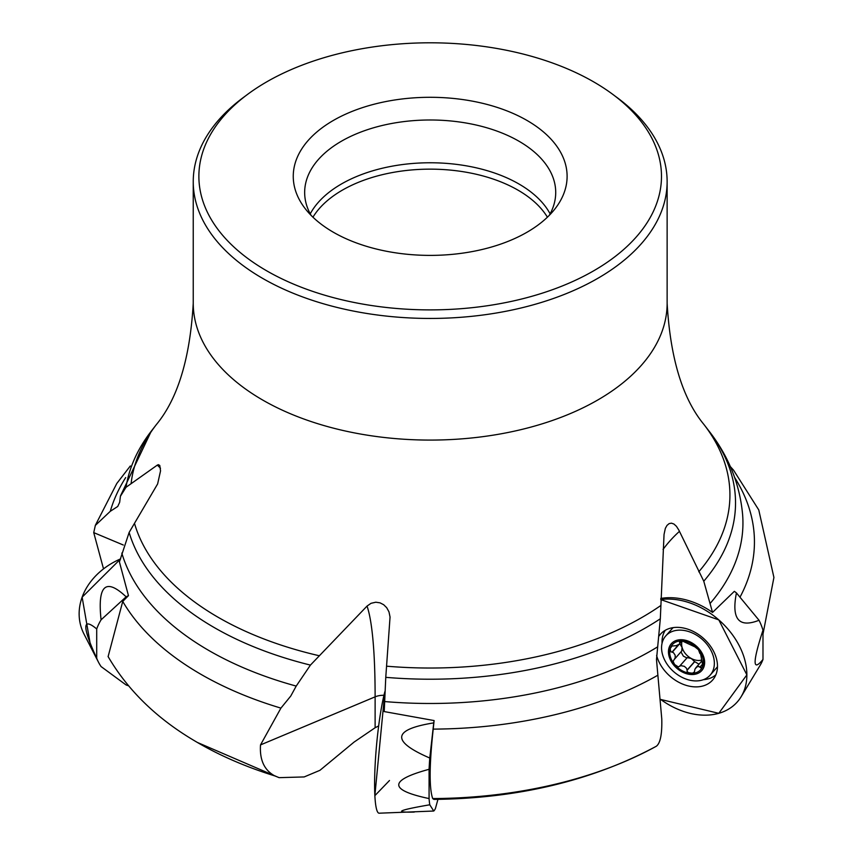 <?xml version="1.0" encoding="UTF-8"?>
<svg xmlns="http://www.w3.org/2000/svg" width="856" height="856" viewBox="0 0 856 856"><rect width="100%" height="100%" fill="white"/><g stroke="black" fill="none" stroke-linecap="round" stroke-linejoin="round"><path stroke-width="1.28" d="M367.042 606.08L310.428 665.091L296.208 686.084L290.783 696.014L280.918 708.115L260.513 744.913C259.518 759.871 264.279 770.207 274.808 775.921L279.174 777.655L304.169 776.938L319.93 770.325L354.084 742.077L375.121 727.739L375.121 696.838A235.635 30.099 95.2 0 0 367.042 606.08L371.023 603.309L375.805 602.207L380.053 602.849L383.681 604.721L386.709 607.707L388.977 611.847L390.047 617.037L385.767 677.342L384.226 711.582L434.11 720.559L433.211 729.119C429.305 765.093 429.134 788.237 432.697 798.562L433.906 799.408M160.489 468.2A235.635 190.032 164.7 0 0 157.301 465.118L158.36 464.669L159.772 465.45L160.543 470.875L157.622 483.95L129.138 532.432L119.412 561.953L128.464 595.648L122.74 601.426L108.134 656.509M434.217 799.408C517.944 798.434 591.913 780.758 656.124 746.357L656.317 746.25C660.34 743.265 662.159 734.159 661.774 718.933L656.488 659.559L660.318 618.792L664.042 534.465L665.347 528.345L666.995 525.413L669.125 523.615L671.436 523.166L673.897 524.011L676.443 526.312L678.894 530.196L703.771 581.213L712.545 612.425L734.341 591.336A61.108 44.459 41.4 0 1 736.438 592.919L759.037 620.268A61.108 44.459 41.4 0 1 762.985 630.166L762.985 659.441A61.108 44.459 41.4 0 1 760.192 665.24L741.125 696.731A67.699 49.252 41.4 0 1 660.693 699.459L718.794 713.326L746.871 674.87L718.805 619.894L660.704 599.575A67.699 49.252 41.4 0 1 744.217 657.868A67.699 49.252 41.4 0 1 741.125 696.731M157.301 465.118L126.035 487.278L120.418 496.266L119.658 502.312L117.732 506.474L110.285 511.31L95.348 525.402L93.732 532.614L103.523 568.887M375.121 727.739L378.662 725.952M730.307 466.541L733.549 470.158L758.769 509.93L773.92 577.458L762.985 634.125M245.49 95.947A236.952 136.799 0 0 0 193.242 181.643A236.952 136.799 0 0 0 262.642 278.382A236.952 136.799 0 0 0 520.865 308.032A236.952 136.799 0 0 0 667.134 181.643A236.952 136.799 0 0 0 614.875 95.947M660.736 598.451A67.282 48.953 41.4 0 1 712.545 612.425M266.623 270.774A231.302 133.547 0 0 0 561.354 286.343A231.302 133.547 0 0 0 641.337 121.83A231.302 133.547 0 0 0 430.183 42.8A231.302 133.547 0 0 0 219.029 121.83A231.302 133.547 0 0 0 266.623 270.774M333.369 232.244A136.928 79.052 0 0 0 555.18 208.618A136.928 79.052 0 0 0 430.183 97.295A136.928 79.052 0 0 0 305.185 208.618A136.928 79.052 0 0 0 333.369 232.244M549.295 215.338A125.522 72.471 0 0 0 555.715 192.472A125.522 72.471 0 0 0 430.183 119.99A125.522 72.471 0 0 0 304.661 192.472A125.522 72.471 0 0 0 311.07 215.338M547.412 217.189A124.174 71.69 0 0 0 430.183 169.146A124.174 71.69 0 0 0 312.954 217.189M679.268 641.529L679.867 643.177L679.225 644.193L676.208 645.681L671.939 646.045L670.184 648.645L670.794 651.748L673.447 652.636L675.159 655.215L675.191 657.836L673.083 661.399L674.635 664.534A18.918 13.76 41.4 0 1 670.269 648.334A18.918 13.76 41.4 0 1 682.189 640.919A18.918 13.76 41.4 0 1 698.464 649.704A18.918 13.76 41.4 0 1 702.83 665.904A18.918 13.76 41.4 0 1 690.91 673.319A18.918 13.76 41.4 0 1 674.635 664.534L678.284 666.888L680.884 665.647L684.329 666.321L686.437 668.194L687.09 670.055L694.569 661.581L699.02 664.181M673.758 641.636A20.309 14.777 -138.6 0 0 681.868 671.767A20.309 14.777 -138.6 0 0 704.028 657.975A20.309 14.777 -138.6 0 0 673.758 641.636M669.296 632.937A29.618 21.55 -138.6 0 0 665.754 635.922A29.618 21.55 -138.6 0 0 673.704 671.682A29.618 21.55 -138.6 0 0 710.17 675.127A29.618 21.55 -138.6 0 0 704.52 641.561A29.618 21.55 -138.6 0 0 669.296 632.937M673.201 627.619A29.618 21.55 -138.6 0 0 672.024 628.818L665.754 635.922M710.17 675.127L716.44 668.012A29.618 21.55 -138.6 0 0 717.478 666.706M680.798 640.962L679.568 642.364L682.189 640.919L694.644 646.74M694.697 646.697L698.464 649.704L699.919 653.545L700.411 652.989M700.422 653.032L702.83 665.904L702.081 667.359L700.957 667.99L698.774 666.428L696.859 666.931L694.944 669.125L694.43 671.981L692.418 673.212L688.352 672.655L687.09 671.339L687.09 670.055M682.189 640.919A14.563 10.593 -138.6 0 0 682.082 647.371L681.729 650.956M701.546 660.072A14.563 10.593 41.4 0 1 691.263 658.478A14.563 10.593 41.4 0 1 682.082 647.371L679.739 643.637M680.948 651.887L683.398 656.178L686.897 657.922M679.546 666.246L687.229 657.622L691.263 658.478L694.569 661.581M687.09 670.312L694.623 661.774M700.112 667.241L703.14 663.817M672.035 652.09L678.551 644.707M128.464 595.648A61.108 49.273 164.7 0 0 126.132 596.825L101.083 619.819A61.108 49.273 164.7 0 0 96.707 628.957L96.707 658.232A61.108 49.273 164.7 0 0 98.493 662.212A61.108 49.273 164.7 0 0 101.083 666.567L126.132 684.982A61.108 49.273 164.7 0 0 128.453 685.742M90.115 643.145L82.133 597.178L120.643 558.861A67.699 54.591 164.7 0 0 82.08 597.317A67.699 54.591 164.7 0 0 84.059 634.168L98.493 662.212M96.707 628.957C82.197 616.887 82.197 626.645 96.707 658.232M126.132 596.825C105.705 577.575 97.359 585.247 101.083 619.819M434.11 720.559A61.108 7.8 95.2 0 0 433.746 722.881L429.776 758.031A61.108 7.8 95.2 0 0 429.081 769.298L429.081 798.573A61.108 7.8 95.2 0 0 429.776 804.79L433.746 811.028A61.108 7.8 95.2 0 0 435.415 808.546L437.94 799.365M389.491 780.512L374.853 795.673L384.89 691.573A67.699 8.646 95.2 0 0 375.056 766.462A67.699 8.646 95.2 0 0 379.144 813.2L433.746 811.028M429.776 804.79C398.415 810.183 393.236 812.612 414.25 812.077M429.081 769.298C388.645 780.287 388.645 790.045 429.081 798.573M433.746 722.881C392.369 729.547 391.042 741.275 429.776 758.031M659.206 635.826A34.722 25.263 41.4 0 1 661.827 632.809A34.722 25.263 41.4 0 1 703.258 638.18A34.722 25.263 41.4 0 1 713.744 678.626A34.722 25.263 41.4 0 1 682.799 684.158A34.722 25.263 41.4 0 1 656.606 655.418M662.062 643.263A33.855 24.621 41.4 0 1 662.02 641.861A33.855 24.621 41.4 0 1 665.337 630.251M715.851 674.838A33.855 24.621 41.4 0 1 703.354 679.696M762.985 630.166C752.499 662.512 752.499 672.27 762.985 659.441M736.438 592.919C731.292 619.113 738.824 628.229 759.037 620.268M667.134 181.643L667.134 303.281A236.952 136.799 180 0 1 430.183 440.08A236.952 136.799 180 0 1 193.242 303.281C190.086 358.204 177.823 398.596 156.445 424.48L151.319 431.103A305.346 176.293 180 0 0 126.035 487.278M667.134 303.281C670.28 358.204 682.542 398.596 703.932 424.48A299.739 173.051 180 0 1 698.774 571.797M660.565 605.684A299.739 173.051 180 0 1 386.645 666.193M318.999 655.685A299.739 173.051 180 0 1 134.681 523.979M131.096 483.587A299.739 173.051 180 0 1 156.445 424.48M660.318 618.792A305.346 176.293 180 0 1 385.767 677.342M657.568 646.901A312.761 180.573 180 0 1 384.601 701.556M657.825 675.234A324.264 187.207 180 0 1 433.211 729.119M656.317 746.25A327.463 189.058 180 0 1 432.697 798.562M274.808 775.921A327.463 189.058 180 0 1 197.308 742.42A327.463 189.058 180 0 1 193.916 740.408C156.338 718.077 127.726 690.118 108.081 656.541M280.918 708.115A324.264 187.207 180 0 1 122.74 601.426M310.428 665.091A305.346 176.293 180 0 1 129.138 532.432M296.208 686.084A312.761 180.573 180 0 1 121.82 553.094M110.285 511.31A324.264 187.207 180 0 1 125.682 477.573M734.683 477.573A324.264 187.207 180 0 1 739.98 597.21M703.932 424.48L709.046 431.103A305.346 176.293 180 0 1 703.771 581.213M709.046 431.103C728.584 456.152 739.777 483.982 742.612 514.574A312.761 180.573 180 0 1 710.384 603.148M663.058 549.424A225.663 164.17 41.4 0 1 679.439 531.373M123.296 545.015L93.732 532.614M260.513 744.913L375.121 696.838A14.103 8.143 180 0 1 383.959 695.286M550.119 213.85A125.522 72.471 0 0 0 430.183 162.768A125.522 72.471 0 0 0 310.247 213.85M679.75 666.096L687.229 657.622M672.281 652.133L679.76 643.659M699.973 667.081L703.129 663.507M679.675 642.492L681.044 640.941M278.778 777.537L197.308 742.42M95.316 525.391L116.801 483.458L130.315 465.974M120.514 495.838L151.319 431.103M193.242 181.643L193.242 303.281M681.911 650.795L674.517 659.184M695.768 667.873L702.006 660.8M679.461 643.958L682.146 640.919"/></g></svg>
